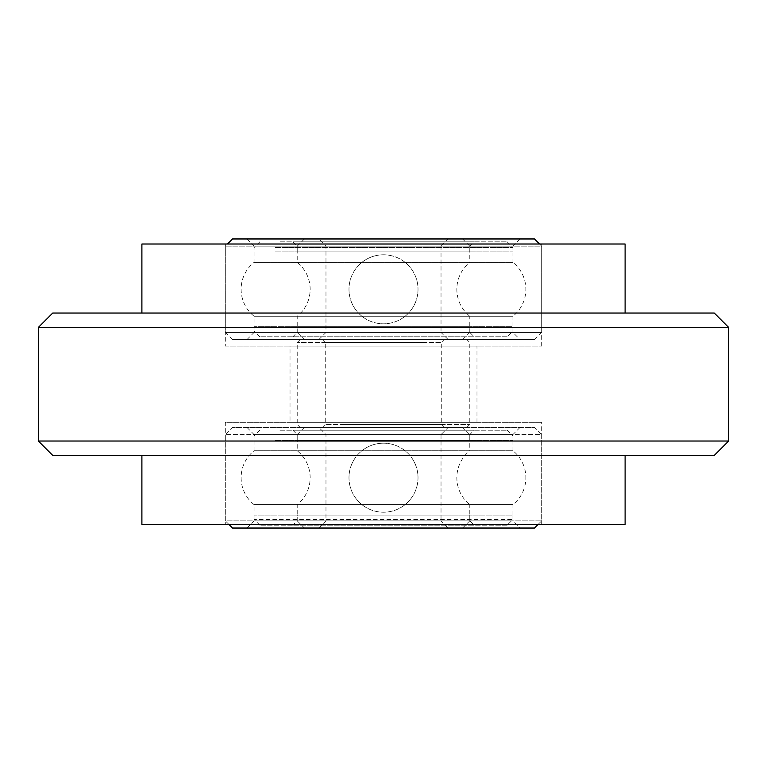 <?xml version="1.0" encoding="UTF-8"?>
<svg xmlns="http://www.w3.org/2000/svg" width="767" height="767" viewBox="0 0 767 767"><rect width="100%" height="100%" fill="white"/><g stroke="black" fill="none" stroke-linecap="round" stroke-linejoin="round"><path stroke-width="0.58" stroke-dasharray="3.83 2.88" d="M141.895 455.406L625.105 455.406L141.895 455.406M225.306 524.436L541.694 524.436L225.306 524.436L225.306 422.329L541.694 422.329L225.306 422.329M541.694 524.436L541.694 422.329M290.022 422.329L476.978 422.329L290.022 422.329L290.022 346.109L476.978 346.109L290.022 346.109M476.978 422.329L476.978 346.109M225.306 346.109L541.694 346.109L225.306 346.109L225.306 244.002L541.694 244.002L225.306 244.002M541.694 346.109L541.694 244.002M141.895 313.032L625.105 313.032L141.895 313.032M625.105 244.002L141.895 244.002M625.105 524.436L141.895 524.436M52.731 455.406L714.269 455.406M728.65 441.025L38.35 441.025M38.35 327.413L728.65 327.413M714.269 313.032L52.731 313.032M328.391 339.637L466.911 339.637L328.391 339.637M440.507 342.513L297.212 342.513L440.507 342.513M438.609 427.363L300.089 427.363L438.609 427.363M326.493 424.487L469.788 424.487L326.493 424.487M343.117 339.637L444.62 339.637L343.117 339.637M421.984 342.513L325.256 342.513L421.984 342.513M423.883 427.363L322.38 427.363L423.883 427.363M345.016 424.487L441.744 424.487L345.016 424.487M462.597 238.968L304.403 238.968L462.597 238.968L469.788 246.159L469.788 262.362L297.212 262.362L469.788 262.362A34.515 34.515 0 0 0 469.788 316.244L297.212 316.244L469.788 316.244L469.788 332.447L297.212 332.447L469.788 332.447L474.102 336.761L292.898 336.761L474.102 336.761M304.403 238.968L297.212 246.159L297.212 262.362A34.515 34.515 0 0 1 297.212 316.244L297.212 332.447L292.898 336.761M318.784 339.637L325.975 332.447L325.975 246.159L318.784 238.968L448.216 238.968L441.025 246.159L325.975 246.159L441.025 246.159L441.025 332.447L325.975 332.447L441.025 332.447L448.216 339.637L318.784 339.637L448.216 339.637M304.403 339.637L462.597 339.637L304.403 339.637L297.212 332.447L469.788 332.447L469.788 326.694L297.212 326.694L469.788 326.694M462.597 339.637L469.788 332.447L297.212 332.447L297.212 326.694M469.788 251.912L297.212 251.912L469.788 251.912L469.788 246.159L297.212 246.159L469.788 246.159L297.212 246.159L469.788 246.159L474.102 241.845L292.898 241.845L474.102 241.845M448.216 238.968L318.784 238.968M232.497 339.637L534.503 339.637L232.497 339.637L225.306 332.447L541.694 332.447L541.694 246.159L225.306 246.159L541.694 246.159L539.537 244.002M534.503 339.637L541.694 332.447L225.306 332.447L225.306 246.159L227.463 244.002M246.878 339.637L254.069 332.447L254.069 316.244A34.515 34.515 0 0 1 254.069 262.362L512.931 262.362A34.515 34.515 0 0 1 512.931 316.244L254.069 316.244L512.931 316.244L512.931 332.447L254.069 332.447L512.931 332.447L520.122 339.637L246.878 339.637L520.122 339.637M520.122 238.968L512.931 246.159L254.069 246.159L254.069 262.362L512.931 262.362L512.931 246.159L254.069 246.159L246.878 238.968L520.122 238.968L246.878 238.968M534.503 238.968L232.497 238.968M507.179 336.761L259.821 336.761L507.179 336.761L512.931 331.008L512.931 326.694L254.069 326.694L512.931 326.694M259.821 336.761L254.069 331.008L512.931 331.008L254.069 331.008L254.069 326.694M279.965 241.845L507.179 241.845L279.965 241.845M275.142 247.597L512.931 247.597L275.142 247.597M275.142 251.912L512.931 251.912L275.142 251.912M462.597 427.363L304.403 427.363L462.597 427.363L469.788 434.553L469.788 450.756L297.212 450.756L469.788 450.756A34.515 34.515 0 0 0 469.788 504.638L297.212 504.638L469.788 504.638L469.788 520.841L297.212 520.841L469.788 520.841L474.102 525.155L292.898 525.155L474.102 525.155M304.403 427.363L297.212 434.553L297.212 450.756A34.515 34.515 0 0 1 297.212 504.638L297.212 520.841L292.898 525.155M318.784 528.032L325.975 520.841L325.975 434.553L318.784 427.363L448.216 427.363L441.025 434.553L325.975 434.553L441.025 434.553L441.025 520.841L325.975 520.841L441.025 520.841L448.216 528.032L318.784 528.032L448.216 528.032M304.403 528.032L462.597 528.032L304.403 528.032L297.212 520.841L469.788 520.841L469.788 515.088L297.212 515.088L469.788 515.088M462.597 528.032L469.788 520.841L297.212 520.841L297.212 515.088M469.788 440.306L297.212 440.306L469.788 440.306L469.788 434.553L297.212 434.553L469.788 434.553L297.212 434.553L469.788 434.553L474.102 430.239L292.898 430.239L474.102 430.239M448.216 427.363L318.784 427.363M538.098 524.436L541.694 520.841L541.694 434.553L225.306 434.553L541.694 434.553L534.503 427.363L232.497 427.363L534.503 427.363M228.902 524.436L225.306 520.841L541.694 520.841L225.306 520.841L225.306 434.553L232.497 427.363M246.878 528.032L254.069 520.841L254.069 504.638A34.515 34.515 0 0 1 254.069 450.756L512.931 450.756A34.515 34.515 0 0 1 512.931 504.638L254.069 504.638L512.931 504.638L512.931 520.841L254.069 520.841L512.931 520.841L520.122 528.032L246.878 528.032L520.122 528.032M520.122 427.363L512.931 434.553L254.069 434.553L254.069 450.756L512.931 450.756L512.931 434.553L254.069 434.553L246.878 427.363L520.122 427.363L246.878 427.363M232.497 528.032L534.503 528.032M507.179 525.155L259.821 525.155L507.179 525.155L512.931 519.403L512.931 515.088L254.069 515.088L512.931 515.088M259.821 525.155L254.069 519.403L512.931 519.403L254.069 519.403L254.069 515.088M279.965 430.239L507.179 430.239L279.965 430.239M275.142 435.992L512.931 435.992L275.142 435.992M275.142 440.306L512.931 440.306L275.142 440.306M300.089 339.637L297.212 342.513L297.212 424.487L300.089 427.363M444.62 427.363L441.744 424.487L441.744 342.513L444.62 339.637M466.911 427.363L469.788 424.487L469.788 342.513L466.911 339.637M322.38 427.363L325.256 424.487L325.256 342.513L322.38 339.637M365.964 259.572A34.515 34.515 0 0 0 354.785 308.449A34.515 34.515 0 0 0 401.036 319.034A34.515 34.515 0 0 0 413.231 271.767A34.515 34.515 0 0 0 365.964 259.572M383.5 254.788A34.515 34.515 0 0 0 348.985 289.303A34.515 34.515 0 0 0 383.5 323.818A34.515 34.515 0 0 0 418.015 289.303A34.515 34.515 0 0 0 383.5 254.788M259.821 241.845L254.069 247.597L254.069 251.912M507.179 241.845L512.931 247.597L512.931 251.912M292.898 241.845L297.212 246.159L297.212 251.912M365.964 447.966A34.515 34.515 0 0 0 354.785 496.843A34.515 34.515 0 0 0 401.036 507.428A34.515 34.515 0 0 0 413.231 460.162A34.515 34.515 0 0 0 365.964 447.966M383.5 443.182A34.515 34.515 0 0 0 348.985 477.697A34.515 34.515 0 0 0 383.5 512.212A34.515 34.515 0 0 0 418.015 477.697A34.515 34.515 0 0 0 383.5 443.182M259.821 430.239L254.069 435.992L254.069 440.306M507.179 430.239L512.931 435.992L512.931 440.306M292.898 430.239L297.212 434.553L297.212 440.306"/><path stroke-width="1.15" d="M52.731 313.032L714.269 313.032L728.65 327.413L38.35 327.413L52.731 313.032M728.65 441.025L714.269 455.406L52.731 455.406L38.35 441.025L728.65 441.025L728.65 327.413M38.35 441.025L38.35 327.413M141.895 455.406L141.895 524.436L625.105 524.436L625.105 455.406M625.105 313.032L625.105 244.002L141.895 244.002L141.895 313.032M227.463 244.002L232.497 238.968L534.503 238.968L539.537 244.002M538.098 524.436L534.503 528.032L232.497 528.032L228.902 524.436"/></g></svg>
